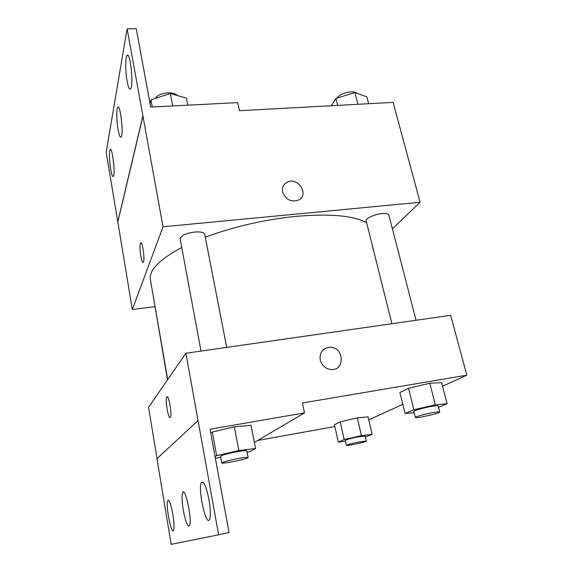 <?xml version="1.0" encoding="UTF-8"?>
<svg xmlns="http://www.w3.org/2000/svg" width="573" height="573" viewBox="0 0 573 573"><rect width="100%" height="100%" fill="white"/><g stroke="black" fill="none" stroke-linecap="round" stroke-linejoin="round"><path stroke-width="0.86" d="M154.839 306.684L132.32 309.484L163.026 226.801L127.12 28.851L136.238 28.65L150.685 107.072L237.723 102.624L239.464 110.711L393.114 102.381L420.102 202.262L392.419 228.82M282.589 192.034C281.859 187.88 283.177 184.707 286.543 182.529C297.265 175.746 310.194 194.77 298.433 200.127C290.926 202.326 285.648 199.633 282.589 192.034C281.859 187.88 283.169 184.714 286.536 182.536L286.536 182.536C297.265 175.746 310.194 194.77 298.433 200.127M163.026 226.801L420.102 202.262M416.048 320.271L388.874 215.097C388.344 213.75 386.03 213.249 381.919 213.586C374.448 214.216 365.245 218.621 366.204 221.035L391.903 323.731M226.7 347.396L204.711 234.343C203.945 232.373 200.586 231.607 194.627 232.044C185.645 233.39 180.817 235.661 180.144 238.862L201.008 351.077M153.729 298.898L167.524 379.835M366.613 222.668C353.441 215.606 329.962 213.5 296.177 216.343C264.282 219.631 233.985 226.586 205.27 237.201M181.756 247.522C159.265 259.612 148.815 270.32 150.384 279.638L167.717 379.555M143.529 261.847L143.372 262.19C141.681 265.378 138.745 245.387 140.55 243.067C142.097 239.937 145.026 258.323 143.529 261.847M132.32 309.484L117.823 222.045L142.971 115.947M127.12 28.851L106.17 152.232L117.823 222.045M140.858 242.83L140.557 243.067C138.91 245.094 141.245 263.086 143.071 262.427M142.87 115.947L117.744 222.052M127.113 81.151C128.302 87.447 129.484 90.018 130.651 88.858C133.903 85.356 130.05 50.338 126.984 55.638C125.272 57.651 125.38 71.804 127.113 81.151M110.61 168.978C111.613 174.665 112.544 177.129 113.39 176.369C115.588 173.999 112.129 145.871 110.109 149.668C109.071 152.955 109.242 159.387 110.61 168.978M118.052 129.383C119.141 135.371 120.18 137.892 121.175 136.954C123.825 134.089 120.151 102.932 117.687 107.387C116.333 108.999 116.555 120.989 118.052 129.383M157.045 458.579L148.543 407.31L185.896 353.24L450.657 315.315L466.83 375.179L442.528 386.245M170.31 417.33C168.469 419.937 164.917 399.696 166.736 397.125C168.419 393.386 172.308 414.437 170.417 417.173L170.31 417.33M466.83 375.179L302.372 402.984L304.507 412.882L210.019 429.234L229.05 532.568L218.621 534.795L185.896 353.24M320.214 359.973C319.455 352.345 322.685 348.098 329.912 347.224C344.165 346.78 345.447 371.06 330.943 369.528C325.421 368.718 321.84 365.538 320.214 359.973M340.212 421.85L334.424 424.686L340.212 421.85L357.308 417.867L340.212 421.85L344.208 439.548L361.42 435.616L372.171 434.341L365.309 437.049M368.059 416.865L357.308 417.867L368.059 416.865L372.171 434.341M429.793 383.251L408.506 388.301L399.882 392.534L408.506 388.301L429.793 383.251L441.59 382.664L429.793 383.251L435.344 404.782L447.119 403.793L438.538 407.288M334.84 426.541L257.728 440.458M402.798 404.33L368.761 419.83M218.621 534.795L171.184 544.35L156.973 458.644L197.971 420.632M330.943 369.528C345.447 371.06 344.165 346.787 329.912 347.224L329.912 347.224M166.736 397.125L166.743 397.125C165.038 399.474 168.104 418.269 170.081 417.473M183.281 510.171C185.537 521.831 187.593 526.981 189.462 525.634C192.456 520.914 185.265 486.212 182.694 492.565C181.67 495.401 181.863 501.268 183.281 510.171M172.888 514.49C170.926 504.111 169.221 499.455 167.774 500.523C165.339 504.09 171.32 535.397 173.547 530.448C174.385 528.048 174.163 522.726 172.888 514.49M208.944 499.513C206.165 486.183 203.644 480.554 201.374 482.631C197.642 488.454 206.044 527.11 209.517 519.525C210.778 516.115 210.592 509.447 208.944 499.513M254.362 442.442L304.507 412.882M212.318 432.049L210.764 433.274L212.318 432.049L234.321 426.813L212.318 432.049L216.673 455.635L238.869 450.493L255.558 448.509L250.086 451.56L247.099 452.255M250.974 425.309L234.321 426.813L250.974 425.309L255.558 448.509M414.157 412.675L405.075 413.52L413.878 409.759L435.344 404.782M439.756 411.98L438.18 405.906C437.894 405.519 435.616 405.705 431.333 406.45C423.54 407.818 413.283 410.741 413.842 411.414L415.361 417.481C415.139 418.863 440.565 413.14 439.756 411.98C439.477 411.629 437.192 411.837 432.909 412.596C425.109 413.985 414.816 416.865 415.361 417.481M405.075 413.52L399.882 392.534M413.878 409.759L408.506 388.301M447.119 403.793L441.59 382.664M345.469 441.181L338.321 442.07L344.208 439.548M366.247 441.074L365.08 436.06L358.755 436.726C350.955 438.295 346.464 439.505 345.283 440.358L346.421 445.371C346.178 446.331 366.863 441.84 366.247 441.074L359.923 441.797C352.116 443.373 347.61 444.562 346.421 445.371M338.321 442.07L334.424 424.686M361.42 435.616L357.308 417.867M220.791 457.476L215.348 458.156M215.068 456.66L216.673 455.635M248.123 457.505L246.827 450.851C246.326 450.378 242.938 450.7 236.656 451.81C227.087 453.687 221.722 455.17 220.562 456.244L221.801 462.92C221.522 464.345 248.933 458.694 248.123 457.505C247.629 457.082 244.241 457.433 237.953 458.565C228.362 460.47 222.983 461.917 221.801 462.92M238.869 450.493L234.321 426.813M331.301 105.733L335.936 98.441L354.902 92.54L366.863 96.851L368.654 103.706M337.676 105.389L335.936 98.441M357.924 104.293L354.902 92.54M356.85 93.241C355.582 92.232 353.548 91.78 350.74 91.888C344.258 92.561 339.574 94.667 336.688 98.212M150.033 103.527L150.943 99.824L170.317 93.521L186.383 98.112L187.779 105.174M152.26 106.993L150.943 99.824M172.702 105.948L170.317 93.521M177.308 95.512C175.589 93.6 172.487 92.697 167.996 92.812C161.686 93.356 157.36 95.254 155.004 98.506M118.511 107.344L117.687 107.387M110.747 149.625L110.109 149.668M128.08 55.61L126.984 55.638M203.136 482.287L201.374 482.631M168.655 500.351L167.774 500.523M183.912 492.329L182.694 492.565"/></g></svg>
